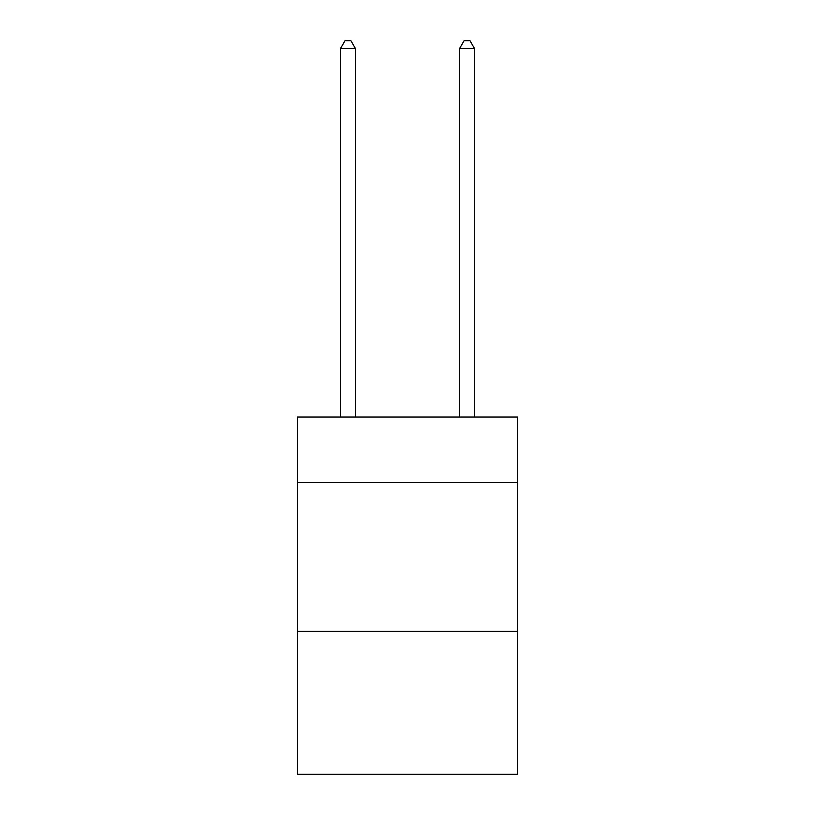 <?xml version="1.0" encoding="UTF-8"?>
<svg xmlns="http://www.w3.org/2000/svg" width="815" height="815" viewBox="0 0 815 815"><rect width="100%" height="100%" fill="white"/><g stroke="black" fill="none" stroke-linecap="round" stroke-linejoin="round"><path stroke-width="1.22" d="M517.647 482.521L517.647 417.025L297.353 417.025L297.353 482.521L517.647 482.521L517.647 774.25L297.353 774.25L297.353 482.521M517.647 631.36L297.353 631.36M355.401 417.025L355.401 48.493L340.517 48.493L340.517 417.025M340.517 48.493L344.99 40.75L350.939 40.75L355.401 48.493M474.483 417.025L474.483 48.493L459.599 48.493L459.599 417.025M459.599 48.493L464.061 40.75L470.011 40.75L474.483 48.493"/></g></svg>

